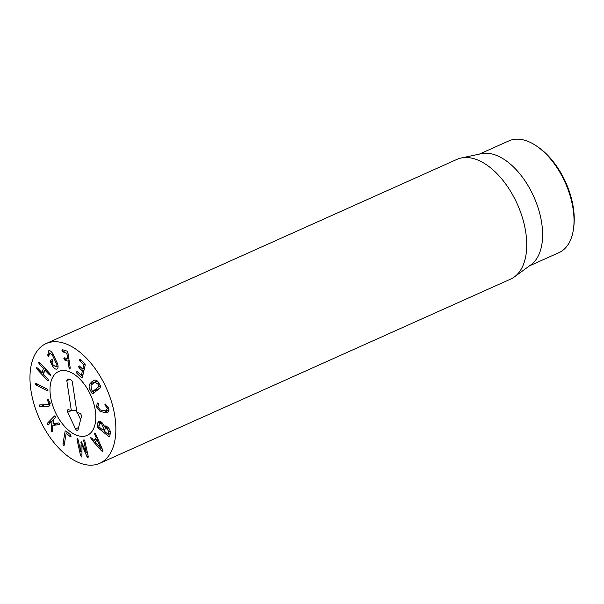 <?xml version="1.0" encoding="UTF-8"?>
<svg xmlns="http://www.w3.org/2000/svg" width="604" height="604" viewBox="0 0 604 604"><rect width="100%" height="100%" fill="white"/><g stroke="black" fill="none" stroke-linecap="round" stroke-linejoin="round"><path stroke-width="0.91" d="M80.506 455.378L77.018 439.659L77.312 438.549L78.12 439.833L80.732 451.641L81.215 441.72L86.312 452.532L83.692 440.724L83.964 439.614L84.794 440.897L88.282 456.624L87.942 457.998L86.931 456.594L81.97 444.869L81.948 455.801L81.502 456.964L80.506 455.378L81.948 454.736M81.933 444.869L82.801 444.476M81.97 444.869L82.808 444.499M86.312 452.532L87.278 452.102M80.77 451.641L81.94 451.12M62.944 444.136L65.111 431.264L65.866 430.811L70.608 434.872L71.053 436.307L70.306 436.677L66.168 433.279L64.167 445.186L63.375 445.699L62.944 444.136L64.454 443.464M64.167 445.186L63.375 445.699L64.13 445.359M67.859 432.517L66.168 433.279M71.053 436.307L70.306 436.677L71.053 436.345M65.957 430.886L65.111 431.264L65.866 430.811M54.753 415.899L54.262 416.118L55.311 416.337L55.236 417.711L53.477 419.531L53.069 423.502L58.807 422.906L59.577 423.344L59.539 424.589L52.918 425.39L52.201 431.558L51.31 431.324L51.129 430.425L52.08 420.973L48.312 424.891L47.271 424.68L47.339 423.298L54.503 415.937M52.08 420.973L53.386 420.392M52.918 425.39L58.346 422.951M48.584 402.4L47.188 399.969L47.641 399.169L49.973 402.339L48.947 406.356L40.241 406.696L39.169 405.82L39.721 404.914L47.965 404.657L48.584 402.4L49.807 401.849M47.188 399.969L48.29 399.471M47.588 400.618L48.818 400.067M35.976 383.313L47.044 389.029L47.973 390.335L47.12 390.69L36.051 384.982L35.123 383.691L35.976 383.313L35.123 383.691M47.973 390.335L47.12 390.69L47.973 390.312M50.51 375.167L49.453 374.88L44.885 370.078L43.465 374.261L47.973 379.244L48.592 380.792L47.542 380.512L37.138 369.293L36.512 367.753L37.576 368.025L42.008 372.691L43.435 368.508L39.056 363.661L38.429 362.128L39.486 362.4L49.883 373.619L50.343 375.378M41.88 372.668L44.356 371.641M46.153 369.595L44.885 370.078M57.002 368.999C55.719 369.588 54.239 368.591 52.563 366.016L50.313 361.751L50.26 360.467L51.944 359.614L52.903 360.429L52.941 361.758L51.838 362.506L53.205 365.058L55.998 366.854L56.248 363.359L52.322 354.956L49.536 353.023L48.788 356.443L47.852 355.613L48.539 350.879C49.807 350.29 51.272 351.256 52.918 353.785L57.501 363.6C58.392 366.507 58.226 368.304 57.002 368.999L56.95 369.021M47.603 354.873L48.811 354.329M47.852 355.613L48.841 355.167M52.322 354.956L53.356 354.495M56.248 363.359L57.267 362.898M55.998 366.854L58.022 365.948L55.998 366.854M64.598 359.976L63.828 358.685L64.266 357.802L67.671 358.716L66.84 353.28L62.733 351.845L61.963 350.554L62.401 349.671L67.165 351.158L67.867 352.374L70.238 368.025L69.815 369.089L69.022 367.64L68.041 361.184L64.598 359.976L67.323 358.753M62.733 351.845L65.459 350.622M67.61 358.844L68.75 358.232M63.828 358.685L65.172 358.081M76.904 373.332L76.512 371.898L77.304 371.611L81.389 375.311L82.378 371.015L79.003 367.693L78.611 366.258L79.396 365.971L82.718 369.097L83.782 364.899L79.758 360.95L79.366 359.516L80.151 359.229L84.877 363.676L85.217 365.02L82.355 377.455L81.631 377.779L76.904 373.332L78.414 372.66M80.098 359.191L79.366 359.516L80.151 359.229M79.758 360.95L81.261 360.278M82.718 369.097L84.454 368.319M79.396 365.971L78.611 366.258L79.343 365.926M79.003 367.693L80.506 367.013M81.276 375.356L83.02 374.578M77.252 371.566L76.512 371.898L77.304 371.611M82.355 377.455L81.631 377.779L82.355 377.455M100.853 448.334L97.191 439.999L95.319 442.083L100.83 448.357L101.789 447.911M100.83 448.357L101.797 447.926M97.191 439.999L98.15 439.569M91.264 439.199L90.683 437.387L93.862 440.422L96.232 437.787L94.677 434.253L94.556 433.091L95.523 433.657L102.62 449.814L102.854 451.566L101.615 450.924L91.264 439.199L92.367 438.708M90.925 438.753L91.989 438.277M101.615 450.924L102.839 450.373M94.677 434.253L95.621 433.831M96.232 437.787L97.184 437.356M93.862 440.422L97.757 438.67M108.758 431.86L107.051 428.289L105.383 427.73L104.5 431.294L108.305 434.45L108.758 431.86L110.192 431.218M108.305 434.45L110.177 433.649M103.352 427.436L101.555 423.676L99.788 423.072L98.875 426.779L102.884 430.108L103.352 427.436L106.191 426.167M102.884 430.108L104.756 429.308M101.555 423.676L102.748 423.14M104.832 426.016L104.477 426.296L107.421 426.96C109.505 428.636 110.449 430.66 110.26 433.023L109.8 436.564L108.977 436.632L97.916 427.768L97.259 426.515L97.712 423.019L98.724 421.124L101.774 422.219L104.439 426.265L105.292 425.926M109.8 436.564L108.977 436.632L109.845 436.247M96.376 406.719L97.425 403.034L97.893 402.951L98.799 403.88L97.84 406.937L100.324 410.003L106.085 410.863L107.301 408.342L104.839 404.778L105.375 404.061L108.765 408.561C109.264 410.871 108.66 412.238 106.953 412.653L100.241 411.656L96.376 406.719L97.75 406.099M107.52 412.464L107.995 412.192M105.919 404.295L104.839 404.778L105.375 404.061M105.458 405.639L106.802 405.035M107.301 408.342L108.539 407.783M106.085 410.863L108.924 409.633M97.923 384.152L94.926 382.113L90.985 385.299L91.393 389.429L92.669 391.558L99.056 386.401L97.923 384.152L99.147 383.6M97.327 381.041L94.503 382.272L97.297 381.018M92.533 391.505L99.282 388.591L100.664 387.481M92.963 393.71L92.042 393.385L90.268 390.169C88.931 387.738 88.75 385.684 89.724 384.023L91.876 381.751L94.435 380.218C96.081 379.765 97.576 380.754 98.92 383.185L100.694 386.401L100.589 387.549L92.82 393.793M93.794 380.437L94.435 380.218M89.724 384.023L96.081 381.562M96.663 380.543L96.338 381.064M50.94 342.083A65.602 36.784 65.9 0 1 108.244 392.562A65.602 36.784 65.9 0 1 99.751 463.313A65.602 36.784 65.9 0 1 39.351 418.496A65.602 36.784 65.9 0 1 46.07 343.585A65.602 36.784 65.9 0 1 50.94 342.083M84.628 436.171A34.987 19.615 65.9 0 1 54.066 409.255A34.987 19.615 65.9 0 1 58.596 371.52A34.987 19.615 65.9 0 1 90.811 395.424A34.987 19.615 65.9 0 1 87.225 435.378A34.987 19.615 65.9 0 1 84.628 436.171M573.566 228.372L573.8 226.5A59.041 33.099 -114.1 0 0 538.247 147.202L536.692 146.13A61.23 34.33 65.9 0 1 573.566 228.372A61.23 34.33 65.9 0 1 558.972 252.631L529.451 265.866M479.349 154.118L508.87 140.891A61.23 34.33 65.9 0 1 513.415 139.486A61.23 34.33 65.9 0 1 536.692 146.13M461.139 158.006L481.396 153.688A61.23 34.33 65.9 0 1 533.853 196.791A61.23 34.33 65.9 0 1 531.135 264.635L514.434 276.881A65.602 36.784 -114.1 0 0 517.59 204.741A65.602 36.784 -114.1 0 0 461.811 157.878A65.602 36.784 -114.1 0 0 461.139 158.006A65.602 36.784 -114.1 0 0 456.941 159.373L46.07 343.585M99.751 463.313L510.622 279.101A65.602 36.784 -114.1 0 0 514.434 276.881M66.795 380.46L67.89 378.889L70.691 379.773A2.189 1.223 65.9 0 1 72.397 382.226L76.919 412.366L79.72 413.249A2.189 1.223 65.9 0 1 81.397 416.609L78.022 429.708A2.189 1.223 65.9 0 1 77.727 430.237A2.189 1.223 65.9 0 1 75.56 428.931L67.724 412.298A2.189 1.223 65.9 0 1 68.139 409.678A2.189 1.223 65.9 0 1 68.516 409.716L71.317 410.599L66.795 380.46L69.868 379.516M71.317 410.599L76.617 410.388M67.724 412.298L71.423 410.599M76.293 410.403L76.776 411.43M77.274 412.479L80.626 419.599M95.319 410.516A34.987 19.615 65.9 0 1 87.225 435.378A34.987 19.615 65.9 0 1 55.009 411.475A34.987 19.615 65.9 0 1 58.596 371.52A34.987 19.615 65.9 0 1 95.319 410.516M77.018 439.659L77.939 439.244M86.931 456.594L88.154 456.05M83.692 440.724L84.613 440.316M80.808 442.785L81.842 442.324M47.339 423.298L51.755 421.313M51.129 430.425L52.518 429.806M51.31 431.324L52.427 430.818M40.241 406.696L44.288 404.884M47.346 406.658L49.905 405.511M36.051 384.982L37.742 384.227M39.056 363.661L40.189 363.155M43.36 368.304L44.492 367.798M43.435 368.508L44.643 367.964M37.138 369.293L38.279 368.78M47.542 380.512L48.524 380.067M44.96 370.048L46.1 369.535L44.915 370.041M49.453 374.88L50.442 374.442M50.26 360.467L52.193 359.606M50.313 361.751L52.963 360.565M50.54 362.241L53.114 361.086M52.563 366.016L53.56 365.571M61.963 350.554L63.307 349.95M66.734 353.091L67.897 352.577M66.84 353.28L67.927 352.789M67.671 358.814L68.765 358.323M67.935 361.018L69.098 360.497M68.041 361.184L69.128 360.701M69.022 367.64L70.102 367.156M83.73 364.695L85.141 364.061M83.782 364.899L85.209 364.257M82.318 370.818L84.062 370.033M82.378 371.015L84.001 370.29M107.051 428.289L108.282 427.738M97.916 427.768L99.23 427.179M97.712 423.019L100.891 421.592M97.259 426.515L99.011 425.729M103.692 412.547L108.931 410.191M100.241 411.656L102.529 410.629M99.071 386.228L100.294 385.677M99.056 386.401L100.37 385.813M90.268 390.169L91.491 389.618M92.042 393.385L95.002 392.056M75.56 428.931L78.58 427.549M66.206 433.204L67.814 432.479M47.965 404.657L50.23 403.646M41.986 372.728L44.349 371.671M67.648 358.844L68.765 358.346M82.786 369.119L84.447 368.38M81.344 375.378L83.005 374.639M110.17 433.695L108.403 434.487M107.308 426.869L105.383 427.73M104.749 429.353L102.982 430.146M101.744 422.196L99.788 423.072M99.26 388.606L92.646 391.573"/></g></svg>
